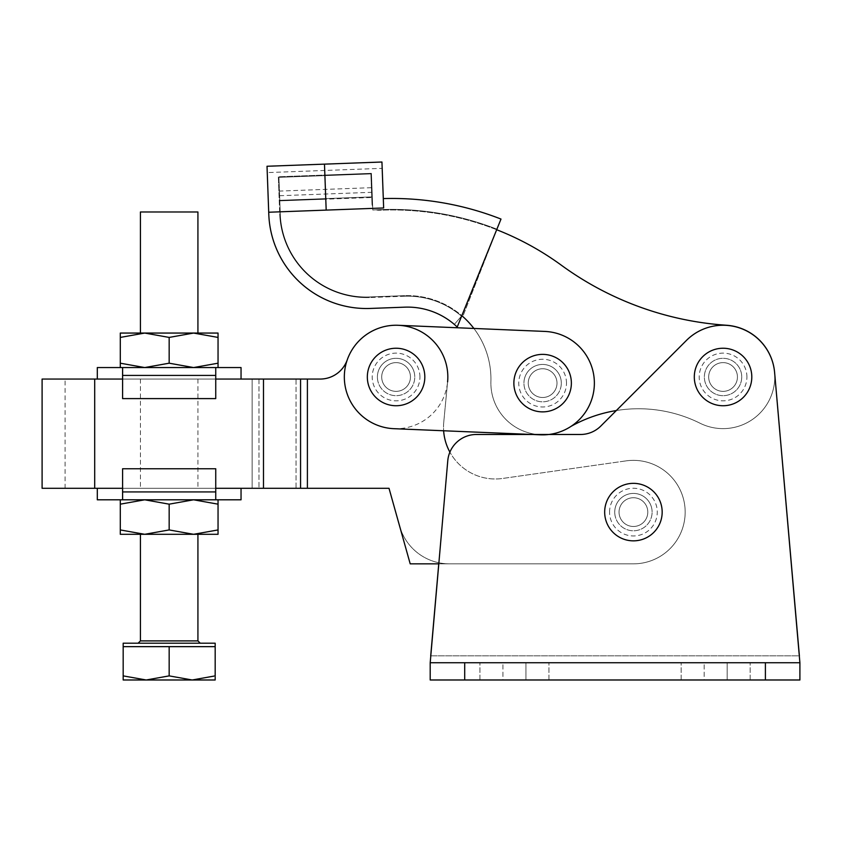 <?xml version="1.0" encoding="UTF-8"?>
<svg xmlns="http://www.w3.org/2000/svg" width="842" height="842" viewBox="0 0 842 842"><rect width="100%" height="100%" fill="white"/><g stroke="black" fill="none" stroke-linecap="round" stroke-linejoin="round"><path stroke-width="0.63" stroke-dasharray="4.21 3.16" d="M381.7 376.984A14.377 14.377 0 0 1 396.077 362.618A14.377 14.377 0 0 1 410.454 376.984A14.377 14.377 0 0 0 396.077 362.618A14.377 14.377 0 0 0 381.7 376.984A14.377 14.377 0 0 0 396.077 391.362A14.377 14.377 0 0 0 410.454 376.984A14.377 14.377 0 0 0 396.077 362.618A14.377 14.377 0 0 0 381.7 376.984A14.377 14.377 0 0 0 396.077 391.362A14.377 14.377 0 0 0 410.454 376.984A14.377 14.377 0 0 1 396.077 391.362A14.377 14.377 0 0 1 381.7 376.984A14.377 14.377 0 0 0 396.077 391.362A14.377 14.377 0 0 0 410.454 376.984A14.377 14.377 0 0 0 396.077 362.618A14.377 14.377 0 0 0 381.7 376.984A14.377 14.377 0 0 0 396.077 391.362A14.377 14.377 0 0 0 410.454 376.984A14.377 14.377 0 0 0 396.077 362.618A14.377 14.377 0 0 0 381.7 376.984M528.25 383.121A14.377 14.377 0 0 1 542.627 368.743A14.377 14.377 0 0 1 556.994 383.121A14.377 14.377 0 0 0 542.627 368.743A14.377 14.377 0 0 0 528.25 383.121A14.377 14.377 0 0 0 542.627 397.498A14.377 14.377 0 0 0 556.994 383.121A14.377 14.377 0 0 0 542.627 368.743A14.377 14.377 0 0 0 528.25 383.121A14.377 14.377 0 0 0 542.627 397.498A14.377 14.377 0 0 0 556.994 383.121A14.377 14.377 0 0 1 542.627 397.498A14.377 14.377 0 0 1 528.25 383.121A14.377 14.377 0 0 0 542.627 397.498A14.377 14.377 0 0 0 556.994 383.121A14.377 14.377 0 0 0 542.627 368.743A14.377 14.377 0 0 0 528.25 383.121A14.377 14.377 0 0 0 542.627 397.498A14.377 14.377 0 0 0 556.994 383.121A14.377 14.377 0 0 0 542.627 368.743A14.377 14.377 0 0 0 528.25 383.121M419.937 376.984A23.86 23.86 0 0 0 396.077 353.124A23.86 23.86 0 0 0 372.217 376.984A23.86 23.86 0 0 0 396.077 400.845A23.86 23.86 0 0 0 419.937 376.984M566.487 383.121A23.86 23.86 0 0 0 542.627 359.26A23.86 23.86 0 0 0 518.756 383.121A23.86 23.86 0 0 0 542.627 406.981A23.86 23.86 0 0 0 566.487 383.121M548.931 434.483L532.323 434.483L540.459 434.819L393.909 428.683A51.751 51.751 0 0 1 344.378 374.827A51.751 51.751 0 0 0 393.909 428.683A51.751 51.751 0 0 1 344.378 374.827A51.751 51.751 0 0 1 398.245 325.286L544.785 331.422A51.751 51.751 0 0 1 594.326 385.289A51.751 51.751 0 0 1 540.459 434.819L443.629 430.767A51.751 51.751 0 0 1 443.745 422.337A51.751 51.751 0 0 0 443.513 427.241A51.751 51.751 0 0 1 443.745 422.337A51.751 51.751 0 0 0 502.548 478.466A51.751 51.751 0 0 1 449.891 452.133A51.751 51.751 0 0 0 502.548 478.466L626.122 460.869A51.751 51.751 0 0 1 685.041 508.452A51.751 51.751 0 0 1 633.416 563.845A51.751 51.751 0 0 0 685.041 508.452A51.751 51.751 0 0 0 626.122 460.869L502.548 478.466A51.751 51.751 0 0 1 443.513 427.241A51.751 51.751 0 0 0 443.629 430.767M398.245 325.286A51.751 51.751 0 0 0 350.219 400.96A51.751 51.751 0 0 0 439.766 404.707A51.751 51.751 0 0 0 398.245 325.286A51.751 51.751 0 0 0 344.378 374.827A51.751 51.751 0 0 1 398.245 325.286L544.785 331.422A51.751 51.751 0 0 1 594.326 385.289A51.751 51.751 0 0 1 540.459 434.819A51.751 51.751 0 0 0 594.326 385.289A51.751 51.751 0 0 0 544.785 331.422L473.878 328.454A83.369 83.369 0 0 1 490.897 381.479A51.751 51.751 0 0 0 568.771 427.662A137.993 137.993 0 0 1 699.997 423.21A51.751 51.751 0 0 0 772.998 390.404A51.751 51.751 0 0 0 726.52 325.254A316.234 316.234 0 0 1 561.288 265.167A287.133 287.133 0 0 0 496.801 229.771L462.795 316.529A83.369 83.369 0 0 1 490.897 381.479A83.369 83.369 0 0 0 462.795 316.529L496.801 229.771A287.133 287.133 0 0 1 561.288 265.167A316.234 316.234 0 0 0 726.52 325.254A51.751 51.751 0 0 1 772.998 390.404A51.751 51.751 0 0 1 699.997 423.21A51.751 51.751 0 0 0 774.661 373.122L799.9 662.738L430.199 662.738L799.9 662.738L799.395 655.844L430.704 655.844L447.776 460.721A28.744 28.744 0 0 1 476.414 434.483L580.475 434.483A28.744 28.744 0 0 0 600.799 426.063L686.462 340.4A51.751 51.751 0 0 1 774.608 372.48A51.751 51.751 0 0 0 686.462 340.4L600.799 426.063L686.462 340.4A51.751 51.751 0 0 1 774.608 372.48L799.9 662.738L430.199 662.738L430.199 679.989L430.199 661.591L430.199 679.989L799.9 679.989L430.199 679.989L799.9 679.989L799.9 662.738M708.68 376.984A14.377 14.377 0 0 1 723.057 362.618A14.377 14.377 0 0 1 737.434 376.984A14.377 14.377 0 0 0 723.057 362.618A14.377 14.377 0 0 0 708.68 376.984A14.377 14.377 0 0 0 723.057 391.362A14.377 14.377 0 0 0 737.434 376.984A14.377 14.377 0 0 0 723.057 362.618A14.377 14.377 0 0 0 708.68 376.984A14.377 14.377 0 0 0 723.057 391.362A14.377 14.377 0 0 0 737.434 376.984A14.377 14.377 0 0 1 723.057 391.362A14.377 14.377 0 0 1 708.68 376.984A14.377 14.377 0 0 0 723.057 391.362A14.377 14.377 0 0 0 737.434 376.984A14.377 14.377 0 0 0 723.057 362.618A14.377 14.377 0 0 0 708.68 376.984A14.377 14.377 0 0 0 723.057 391.362A14.377 14.377 0 0 0 737.434 376.984A14.377 14.377 0 0 0 723.057 362.618A14.377 14.377 0 0 0 708.68 376.984M619.049 512.104A14.377 14.377 0 0 1 633.416 497.727A14.377 14.377 0 0 1 647.793 512.104A14.377 14.377 0 0 0 633.416 497.727A14.377 14.377 0 0 0 619.049 512.104A14.377 14.377 0 0 0 633.416 526.482A14.377 14.377 0 0 0 647.793 512.104A14.377 14.377 0 0 0 633.416 497.727A14.377 14.377 0 0 0 619.049 512.104A14.377 14.377 0 0 0 633.416 526.482A14.377 14.377 0 0 0 647.793 512.104A14.377 14.377 0 0 1 633.416 526.482A14.377 14.377 0 0 1 619.049 512.104A14.377 14.377 0 0 0 633.416 526.482A14.377 14.377 0 0 0 647.793 512.104A14.377 14.377 0 0 0 633.416 497.727A14.377 14.377 0 0 0 619.049 512.104A14.377 14.377 0 0 0 633.416 526.482A14.377 14.377 0 0 0 647.793 512.104A14.377 14.377 0 0 0 633.416 497.727A14.377 14.377 0 0 0 619.049 512.104M609.555 512.104A23.86 23.86 0 0 1 633.416 488.244A23.86 23.86 0 0 1 657.276 512.104A23.86 23.86 0 0 1 633.416 535.965A23.86 23.86 0 0 1 609.555 512.104M746.917 376.984A23.86 23.86 0 0 0 723.057 353.124A23.86 23.86 0 0 0 699.197 376.984A23.86 23.86 0 0 0 723.057 400.845A23.86 23.86 0 0 0 746.917 376.984M704.165 662.738L750.169 662.738L681.167 662.738L704.165 662.738L704.165 679.989L681.167 679.989L750.169 679.989L681.167 679.989L750.169 679.989L704.165 679.989L704.165 662.738M502.937 662.738L548.931 662.738L479.929 662.738L502.937 662.738L502.937 679.989L479.929 679.989L548.931 679.989L479.929 679.989L548.931 679.989L502.937 679.989L502.937 662.738M430.199 662.738L447.776 460.721L438.756 563.845L633.416 563.845L410.201 563.845L389.015 488.297L300.562 488.297L300.562 379.058L42.1 379.058M727.172 662.738L750.169 662.738L727.172 662.738L727.172 679.989L727.172 662.738M525.934 662.738L548.931 662.738L525.934 662.738L525.934 679.989L525.934 662.738M476.414 434.483A28.744 28.744 0 0 0 447.776 460.721A28.744 28.744 0 0 1 476.414 434.483L580.475 434.483A28.744 28.744 0 0 0 600.799 426.063M197.923 211.974L140.425 211.974M154.802 333.064L197.923 333.064L193.618 333.064L218.046 337.421L218.046 363.197L193.607 367.554L144.74 367.554L169.168 363.197L169.168 337.421L193.607 333.064L154.802 333.064M183.545 379.058L140.425 379.058L183.545 379.058M154.802 488.297L197.923 488.297L154.802 488.297M218.046 529.934L218.046 534.302L120.301 534.302L120.301 529.934L144.74 534.302L169.168 529.934L193.607 534.302L197.923 534.302L140.425 534.302L193.607 534.302L218.046 529.934L218.046 499.801L193.607 499.801L218.046 499.801M215.173 643.193L123.174 643.193M215.173 675.884L215.173 646.645L123.174 646.645L146.171 646.645L123.174 646.645L123.174 675.884L146.171 679.989L169.168 675.884L192.165 679.989L215.173 675.884L215.173 679.989L123.174 679.989L123.174 675.884M184.693 643.193L138.12 643.193L184.693 643.193M120.301 363.197L144.74 367.554L120.301 367.554L120.301 337.421L144.74 333.064L169.168 337.421M169.168 363.197L193.607 367.554L218.046 367.554L218.046 363.197M120.301 337.421L120.301 333.064L218.046 333.064L218.046 337.421M120.301 367.554L218.046 367.554M215.741 375.427L215.741 367.554L122.595 367.554L122.595 375.427L215.741 375.427L215.741 398.603L122.595 398.603L122.595 375.427M97.304 379.058L122.795 379.058L122.795 367.554L122.595 398.603L122.595 367.554L122.595 379.058L215.741 379.058L215.741 398.603L122.595 398.603L215.741 398.603L215.741 379.058L122.595 379.058L215.741 379.058L215.541 367.554L215.541 379.058L215.741 367.554L215.541 379.058L241.044 379.058M215.741 367.554L241.044 367.554M97.304 367.554L122.595 367.554M122.595 491.928L122.595 499.801L215.741 499.801L215.741 491.928L122.595 491.928L122.595 468.752L215.741 468.752L215.741 491.928M241.044 488.297L215.541 488.297L215.541 499.801L215.741 468.752L215.741 499.801L215.741 488.297L122.595 488.297L122.595 468.752L215.741 468.752L122.595 468.752L122.595 488.297L215.741 488.297L122.595 488.297L122.795 499.801L122.795 488.297L122.595 499.801L122.795 488.297L97.304 488.297M122.595 499.801L97.304 499.801M241.044 499.801L215.741 499.801M120.301 499.801L120.301 504.169L144.74 499.801L193.607 499.801L120.301 499.801L144.74 499.801L169.168 504.169L193.607 499.801L218.046 504.169M120.301 529.934L120.301 504.169M169.168 529.934L169.168 504.169M169.168 646.645L169.168 675.884M561.309 383.121A18.682 18.682 0 0 0 542.627 364.439A18.682 18.682 0 0 0 523.934 383.121A18.682 18.682 0 0 1 542.627 364.439A18.682 18.682 0 0 1 561.309 383.121A18.682 18.682 0 0 1 542.627 401.813A18.682 18.682 0 0 1 523.934 383.121A18.682 18.682 0 0 0 542.627 401.813A18.682 18.682 0 0 0 561.309 383.121M741.739 376.984A18.682 18.682 0 0 1 723.057 395.677A18.682 18.682 0 0 1 704.365 376.984A18.682 18.682 0 0 1 723.057 358.303A18.682 18.682 0 0 1 741.739 376.984A18.682 18.682 0 0 0 723.057 358.303A18.682 18.682 0 0 0 704.365 376.984A18.682 18.682 0 0 0 723.057 395.677A18.682 18.682 0 0 0 741.739 376.984M616.323 410.549A137.993 137.993 0 0 1 699.997 423.21A137.993 137.993 0 0 0 568.771 427.662A51.751 51.751 0 0 1 490.897 381.479A51.751 51.751 0 0 0 568.771 427.662A137.993 137.993 0 0 1 571.055 426.357M496.801 229.771A287.133 287.133 0 0 0 378.974 210.258A6.778 6.778 0 0 1 376.248 209.816A287.711 287.711 0 0 0 372.796 210.026L372.669 206.637A6.778 6.778 0 0 1 372.027 204.827A6.778 6.778 0 0 0 372.669 206.637L372.796 210.026A287.711 287.711 0 0 1 376.248 209.816A6.778 6.778 0 0 0 378.974 210.258A287.133 287.133 0 0 1 561.288 265.167A316.234 316.234 0 0 0 726.52 325.254A51.751 51.751 0 0 1 772.998 390.404A51.751 51.751 0 0 1 699.997 423.21A137.993 137.993 0 0 0 568.771 427.662A51.751 51.751 0 0 1 490.897 381.479A83.369 83.369 0 0 0 404.728 295.658A83.369 83.369 0 0 1 461.837 315.697M404.728 295.658L369.406 296.963A86.242 86.242 0 0 1 280.281 213.836L279.786 200.312L371.732 196.912L372.027 204.827L371.732 196.912L279.786 200.312L280.281 213.836A86.242 86.242 0 0 0 369.406 296.963L404.728 295.658M279.786 200.312L278.934 177.336L279.786 200.312L371.732 196.912L279.786 200.312M325.759 198.607L324.907 175.631L278.934 177.336L324.907 175.631L325.759 198.607L324.907 175.631L370.88 173.926L324.907 175.631L325.759 198.607M278.934 177.336L370.88 173.926L371.732 196.912L370.88 173.926L278.934 177.336M279.618 195.723L371.564 192.313M383.299 198.586A298.636 298.636 0 0 1 501.001 219.067L497.012 229.234A287.711 287.711 0 0 0 372.796 210.026A287.711 287.711 0 0 1 497.012 229.234L457.227 327.022L497.022 229.234L457.227 327.022L454.354 324.423L461.458 316.129A82.79 82.79 0 0 0 404.749 296.226A82.79 82.79 0 0 1 461.458 316.129L454.354 324.423A71.875 71.875 0 0 0 405.139 307.151L369.817 308.456A97.746 97.746 0 0 1 268.787 214.11L268.714 212.237L326.18 210.1L325.78 199.186L279.228 200.912L372.332 197.46L371.438 173.326L278.334 176.778L278.87 191.113L278.334 176.778L324.886 175.052L325.78 199.186L324.886 175.052L278.334 176.778L371.438 173.326L324.886 175.052L371.438 173.326L372.796 210.026L372.332 197.46L279.228 200.912L278.334 176.778L279.228 200.912L325.78 199.186L324.475 164.137L326.18 210.1L324.475 164.137L381.942 162.011L382.184 168.337L267.251 172.599L267.019 166.263L381.942 162.011L267.019 166.263L324.475 164.137L326.18 210.1L383.647 207.974L268.714 212.237L383.647 207.974L383.299 198.586L383.647 207.974M267.019 166.263L267.251 172.599M279.228 200.912L279.702 213.721L279.228 200.912M279.712 213.984A86.821 86.821 0 0 1 279.702 213.721A86.821 86.821 0 0 0 369.428 297.542A86.821 86.821 0 0 1 279.712 213.984M404.749 296.226L369.428 297.542L404.749 296.226M278.87 191.113L371.964 187.661M614.734 512.104A18.682 18.682 0 0 1 633.416 493.412A18.682 18.682 0 0 1 652.108 512.104A18.682 18.682 0 0 0 633.416 493.412A18.682 18.682 0 0 0 614.734 512.104A18.682 18.682 0 0 0 633.416 530.786A18.682 18.682 0 0 0 652.108 512.104A18.682 18.682 0 0 1 633.416 530.786A18.682 18.682 0 0 1 614.734 512.104M377.395 376.984A18.682 18.682 0 0 1 396.077 358.303A18.682 18.682 0 0 1 414.769 376.984A18.682 18.682 0 0 0 396.077 358.303A18.682 18.682 0 0 0 377.395 376.984A18.682 18.682 0 0 0 396.077 395.677A18.682 18.682 0 0 0 414.769 376.984A18.682 18.682 0 0 1 396.077 395.677A18.682 18.682 0 0 1 377.395 376.984M307.393 488.297L307.393 379.058L320.128 379.058A28.744 28.744 0 0 0 347.262 359.829A28.744 28.744 0 0 1 347.251 359.839A51.751 51.751 0 0 1 447.597 381.889A51.751 51.751 0 0 0 347.262 359.829A28.744 28.744 0 0 1 347.251 359.839A51.751 51.751 0 0 1 447.597 381.889L443.745 422.337L447.597 381.889M633.416 563.845A51.751 51.751 0 0 0 685.041 508.452A51.751 51.751 0 0 0 626.122 460.869A51.751 51.751 0 0 1 685.041 508.452A51.751 51.751 0 0 1 633.416 563.845L449.428 563.845L633.416 563.845M320.128 379.058L296.037 379.058L320.128 379.058A28.744 28.744 0 0 0 347.262 359.829M307.393 379.058L300.562 379.058M296.037 379.058L252.137 379.058L296.037 379.058L296.037 488.297L389.015 488.297L252.137 488.297L296.037 488.297L296.037 379.058M252.137 379.058L65.097 379.058L252.137 379.058L252.137 488.297L65.097 488.297L252.137 488.297L252.137 379.058M42.1 488.297L300.562 488.297M263.493 379.058L263.493 488.297M399.603 526.082A51.751 51.751 0 0 0 449.428 563.845A51.751 51.751 0 0 1 399.603 526.082L389.015 488.297M430.704 655.844L799.395 655.844M765.399 679.989L765.399 662.738M464.7 679.989L464.7 662.738M197.923 640.899L140.425 640.899M258.968 379.058L258.968 488.297L258.968 379.058M94.704 379.058L94.704 488.297M479.929 679.989L479.929 662.738L479.929 679.989M548.931 679.989L548.931 662.738L548.931 679.989M681.167 679.989L681.167 662.738L681.167 679.989M750.169 679.989L750.169 662.738L750.169 679.989M140.425 379.058L140.425 488.297M197.923 379.058L197.923 488.297M65.097 488.297L65.097 379.058"/><path stroke-width="1.26" d="M344.378 374.827A51.751 51.751 0 0 0 393.909 428.683L540.459 434.819A51.751 51.751 0 0 0 594.326 385.289A51.751 51.751 0 0 0 544.785 331.422L398.245 325.286A51.751 51.751 0 0 0 344.378 374.827M396.077 348.241A28.744 28.744 0 0 0 367.333 376.984A28.744 28.744 0 0 0 396.077 405.739A28.744 28.744 0 0 0 424.821 376.984A28.744 28.744 0 0 0 396.077 348.241M542.627 354.377A28.744 28.744 0 0 0 513.873 383.121A28.744 28.744 0 0 0 542.627 411.875A28.744 28.744 0 0 0 571.371 383.121A28.744 28.744 0 0 0 542.627 354.377M443.629 430.767A51.751 51.751 0 0 0 449.891 452.133A51.751 51.751 0 0 1 443.629 430.767L532.323 434.483L476.414 434.483A28.744 28.744 0 0 0 447.776 460.721L430.199 662.738L799.9 662.738L774.608 372.48A51.751 51.751 0 0 0 686.462 340.4L600.799 426.063A28.744 28.744 0 0 1 580.475 434.483L476.414 434.483M461.837 315.697A83.369 83.369 0 0 1 473.878 328.454L398.245 325.286A51.751 51.751 0 0 0 347.262 359.829A28.744 28.744 0 0 1 320.128 379.058L307.393 379.058L307.393 488.297L389.015 488.297L410.201 563.845L438.756 563.845L430.704 655.844M723.057 405.739A28.744 28.744 0 0 1 694.303 376.984A28.744 28.744 0 0 1 723.057 348.241A28.744 28.744 0 0 1 751.801 376.984A28.744 28.744 0 0 1 723.057 405.739M633.416 483.35A28.744 28.744 0 0 0 604.672 512.104A28.744 28.744 0 0 0 633.416 540.848A28.744 28.744 0 0 0 662.17 512.104A28.744 28.744 0 0 0 633.416 483.35M799.9 662.738L799.9 679.989L799.9 662.738L799.9 679.989L430.199 679.989L430.199 662.738M799.395 655.844L774.608 372.48M600.799 426.063A28.744 28.744 0 0 1 580.475 434.483L548.931 434.483M140.425 333.064L140.425 211.974L197.923 211.974L197.923 333.064M144.74 333.064L120.301 337.421L120.301 333.064L193.607 333.064L169.168 337.421L144.74 333.064M169.168 529.934L193.607 534.302L218.046 534.302L218.046 529.934L193.607 534.302L144.74 534.302L120.301 529.934L120.301 534.302L144.74 534.302L169.168 529.934L169.168 504.169L144.74 499.801L120.301 504.169L120.301 499.801M123.174 675.884L123.174 643.193L215.173 643.193L215.173 675.884L192.165 679.989L169.168 675.884L146.171 679.989L123.174 675.884L123.174 679.989L215.173 679.989L215.173 675.884M218.046 337.421L218.046 333.064L193.607 333.064L218.046 337.421L218.046 367.554M218.046 363.197L193.607 367.554L169.168 363.197L169.168 337.421M169.168 363.197L144.74 367.554L120.301 363.197L120.301 337.421M120.301 363.197L120.301 367.554M215.741 367.554L215.741 398.603L122.595 398.603L122.595 367.554L241.044 367.554L241.044 379.058L215.741 379.058L307.393 379.058M122.595 367.554L97.304 367.554L97.304 379.058L122.595 379.058L94.704 379.058L94.704 488.297L42.1 488.297L42.1 379.058L94.704 379.058M122.595 499.801L122.595 468.752L215.741 468.752L215.741 499.801L97.304 499.801L97.304 488.297L122.595 488.297L94.704 488.297M215.741 499.801L241.044 499.801L241.044 488.297L215.741 488.297L307.393 488.297M218.046 529.934L218.046 504.169L193.607 499.801L169.168 504.169M218.046 504.169L218.046 499.801M120.301 529.934L120.301 504.169M123.174 646.645L169.168 646.645L169.168 675.884M169.168 646.645L215.173 646.645M774.661 373.122A51.751 51.751 0 0 0 726.52 325.254A316.234 316.234 0 0 1 561.288 265.167A287.133 287.133 0 0 0 496.801 229.771M571.055 426.357A137.993 137.993 0 0 1 616.323 410.549M382.184 168.337L383.647 207.974L268.714 212.237L268.787 214.11A97.746 97.746 0 0 0 369.817 308.456L405.139 307.151A71.875 71.875 0 0 1 454.354 324.423L457.227 327.022L501.001 219.067A298.636 298.636 0 0 0 383.299 198.586M267.019 166.263L268.714 212.237L267.019 166.263L324.475 164.137L326.18 210.1L324.475 164.137L381.942 162.011L383.647 207.974M447.597 381.889A51.751 51.751 0 0 0 398.245 325.286M347.251 359.839A28.744 28.744 0 0 1 320.128 379.058M263.493 379.058L263.493 488.297M389.015 488.297L399.603 526.082M464.7 679.989L464.7 662.738M765.399 679.989L765.399 662.738M140.425 534.302L140.425 640.899L197.923 640.899L200.217 643.193M215.741 375.427L122.595 375.427M122.595 491.928L215.741 491.928M300.562 379.058L300.562 488.297M140.425 640.899L138.12 643.193M197.923 534.302L197.923 640.899"/></g></svg>
